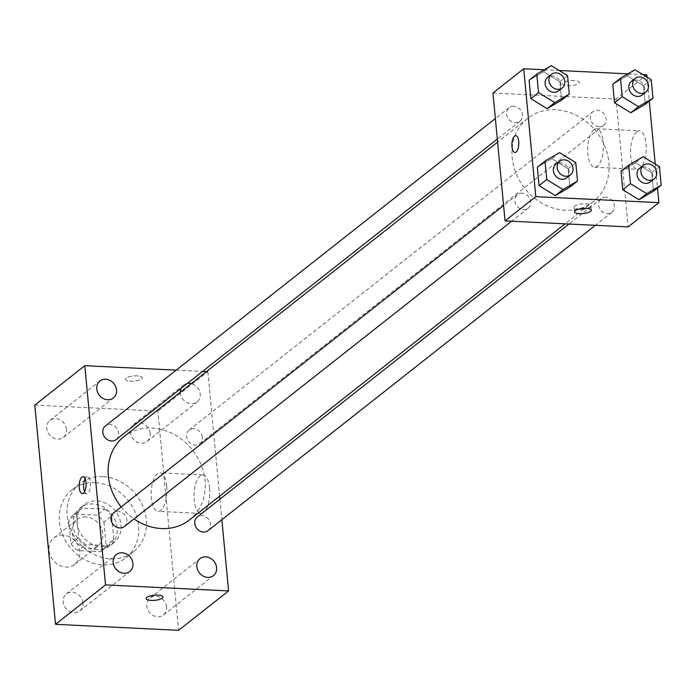 <?xml version="1.0" encoding="UTF-8"?>
<svg xmlns="http://www.w3.org/2000/svg" width="696" height="696" viewBox="0 0 696 696"><rect width="100%" height="100%" fill="white"/><g stroke="black" fill="none" stroke-linecap="round" stroke-linejoin="round"><path stroke-width="0.52" stroke-dasharray="3.48 2.61" d="M62.875 535.085A16.861 14.52 51.8 0 0 53.949 537.825A16.861 14.52 51.8 0 0 52.983 560.054A16.861 14.52 51.8 0 0 74.82 564.308A16.861 14.52 51.8 0 0 78.5 546.725A16.861 14.52 51.8 0 0 62.875 535.085M85.956 516.893A16.861 14.52 51.8 0 0 77.03 519.634A16.861 14.52 51.8 0 0 76.064 541.862A16.861 14.52 51.8 0 0 97.901 546.116A16.861 14.52 51.8 0 0 101.581 528.534A16.861 14.52 51.8 0 0 85.956 516.893M103.939 522.017L106.149 545.447A22.89 19.714 51.8 0 1 101.633 550.849A22.89 19.714 51.8 0 1 100.468 551.693L77.917 550.588A22.89 19.714 51.8 0 1 70.992 543.733L68.773 520.303A22.89 19.714 51.8 0 1 73.289 514.901A22.89 19.714 51.8 0 1 74.463 514.057L97.014 515.153A22.89 19.714 51.8 0 1 103.939 522.017L111.63 515.953L113.84 539.383L106.149 545.447M70.992 543.733L78.683 537.669L76.464 514.24L68.773 520.303M74.463 514.057L82.154 507.993L104.704 509.098L97.014 515.153M82.154 507.993A22.89 19.714 51.8 0 0 80.988 508.837A22.89 19.714 51.8 0 0 76.464 514.24M78.683 537.669A22.89 19.714 51.8 0 0 85.608 544.533L77.917 550.588M113.84 539.383A22.89 19.714 51.8 0 1 109.324 544.785A22.89 19.714 51.8 0 1 108.158 545.629L85.608 544.533M111.63 515.953A22.89 19.714 51.8 0 0 104.704 509.098M73.176 525.741A24.082 20.741 -128.2 0 1 80.249 507.897A24.082 20.741 -128.2 0 1 111.447 513.97A24.082 20.741 -128.2 0 1 110.064 545.725A24.082 20.741 -128.2 0 1 87.252 546.752A24.082 20.741 -128.2 0 1 73.176 525.741M77.021 522.705A24.082 20.741 51.8 0 0 91.106 543.724A24.082 20.741 51.8 0 0 113.909 542.697A24.082 20.741 51.8 0 0 119.164 517.58A24.082 20.741 51.8 0 0 96.84 500.946A24.082 20.741 51.8 0 0 84.094 504.861A24.082 20.741 51.8 0 0 77.021 522.705M108.158 545.629L100.468 551.693M95.117 482.676A43.352 37.332 51.8 0 0 72.166 489.732A43.352 37.332 51.8 0 0 69.687 546.891A43.352 37.332 51.8 0 0 125.837 557.827A43.352 37.332 51.8 0 0 135.302 512.621A43.352 37.332 51.8 0 0 95.117 482.676M102.808 476.612A43.352 37.332 51.8 0 0 79.857 483.668A43.352 37.332 51.8 0 0 77.378 540.827A43.352 37.332 51.8 0 0 133.528 551.763A43.352 37.332 51.8 0 0 142.993 506.558A43.352 37.332 51.8 0 0 102.808 476.612M166.622 607.016A10.832 9.326 51.8 0 0 160.289 597.568A10.832 9.326 51.8 0 0 150.031 598.029A10.832 9.326 51.8 0 0 149.414 612.306A10.832 9.326 51.8 0 0 163.438 615.038A10.832 9.326 51.8 0 0 166.622 607.016M150.214 433.469A10.832 9.326 51.8 0 0 143.881 424.021A10.832 9.326 51.8 0 0 133.632 424.482A10.832 9.326 51.8 0 0 133.006 438.758A10.832 9.326 51.8 0 0 147.039 441.49A10.832 9.326 51.8 0 0 150.214 433.469M66.529 429.38A10.832 9.326 51.8 0 0 60.204 419.932A10.832 9.326 51.8 0 0 49.947 420.393A10.832 9.326 51.8 0 0 49.329 434.669A10.832 9.326 51.8 0 0 63.353 437.401A10.832 9.326 51.8 0 0 66.529 429.38M82.937 602.927A10.832 9.326 51.8 0 0 76.603 593.479A10.832 9.326 51.8 0 0 66.355 593.94A10.832 9.326 51.8 0 0 65.728 608.217A10.832 9.326 51.8 0 0 79.762 610.949A10.832 9.326 51.8 0 0 82.937 602.927M34.8 405.098L157.861 411.11L178.585 630.332M180.403 392.144A10.832 9.326 51.8 0 0 186.354 402.297A10.832 9.326 51.8 0 0 197.038 402.079A10.832 9.326 51.8 0 0 200.213 394.058A10.832 9.326 51.8 0 0 191.261 383.583M187.363 383.426A10.832 9.326 51.8 0 0 183.631 385.071A10.832 9.326 51.8 0 0 181.16 388.316M206.425 371.629L207.86 371.699L157.861 411.11M207.86 371.699L219.631 496.161M219.91 499.171L221.859 519.721M209.574 488.131A19.27 7.839 -87.2 0 0 202.814 474.95A19.27 7.839 -87.2 0 0 194.054 493.812A19.27 7.839 -87.2 0 0 200.935 513.439A19.27 7.839 -87.2 0 0 209.574 488.131M166.744 486.034A19.27 7.839 -87.2 0 0 159.993 472.854A19.27 7.839 -87.2 0 0 151.223 491.715A19.27 7.839 -87.2 0 0 158.114 511.342A19.27 7.839 -87.2 0 0 166.744 486.034M84.564 491.68A8.43 3.428 -87.2 0 0 86.678 493.786A8.43 3.428 -87.2 0 0 87.844 493.36A8.43 3.428 -87.2 0 0 90.532 484.103A8.43 3.428 -87.2 0 0 87.505 476.951A8.43 3.428 -87.2 0 0 85.19 478.839M176.184 370.15L202.562 371.438M137.199 375.892A8.43 2.567 174.6 0 0 125.437 379.337A8.43 2.567 174.6 0 0 134.076 381.103A8.43 2.567 174.6 0 0 142.228 377.754A8.43 2.567 174.6 0 0 137.199 375.892A8.43 2.567 174.6 0 0 125.437 379.346A8.43 2.567 174.6 0 0 134.076 381.112A8.43 2.567 174.6 0 0 142.228 377.763A8.43 2.567 174.6 0 0 137.199 375.901M146.16 598.551L146.16 598.551A8.43 2.567 -5.4 0 1 154.312 595.202A8.43 2.567 -5.4 0 1 162.942 596.968L162.942 596.968M208.008 530.63A8.674 7.465 51.8 0 0 210.557 524.21A8.674 7.465 51.8 0 0 201.866 515.606A8.674 7.465 51.8 0 0 197.273 517.015M116.11 439.594A8.674 7.465 51.8 0 0 118.651 433.164A8.674 7.465 51.8 0 0 109.959 424.56A8.674 7.465 51.8 0 0 105.374 425.969M124.332 526.55A8.674 7.465 51.8 0 0 126.22 517.502A8.674 7.465 51.8 0 0 118.181 511.517A8.674 7.465 51.8 0 0 113.596 512.926M202.336 437.253A8.674 7.465 51.8 0 0 197.264 429.684A8.674 7.465 51.8 0 0 189.06 430.058A8.674 7.465 51.8 0 0 187.163 439.098A8.674 7.465 51.8 0 0 195.202 445.092A8.674 7.465 51.8 0 0 199.796 443.674A8.674 7.465 51.8 0 0 202.336 437.253M189.495 519.912A52.983 45.632 51.8 0 0 201.057 464.658A52.983 45.632 51.8 0 0 151.946 428.066A52.983 45.632 51.8 0 0 123.888 436.688M121.174 506.949A52.983 45.632 51.8 0 0 134.006 518.92M555.782 109.733A52.983 45.632 51.8 0 0 527.733 118.355A52.983 45.632 51.8 0 0 524.697 188.216A52.983 45.632 51.8 0 0 593.331 201.579A52.983 45.632 51.8 0 0 604.894 146.325A52.983 45.632 51.8 0 0 555.782 109.733M599.038 126.75A8.674 7.465 -128.2 0 1 591 120.765A8.674 7.465 -128.2 0 1 592.896 111.725A8.674 7.465 -128.2 0 1 604.128 113.909A8.674 7.465 -128.2 0 1 603.632 125.341A8.674 7.465 -128.2 0 1 599.038 126.75M522.026 193.184A8.674 7.465 51.8 0 0 517.433 194.593A8.674 7.465 51.8 0 0 516.937 206.025A8.674 7.465 51.8 0 0 528.168 208.208A8.674 7.465 51.8 0 0 530.056 199.169A8.674 7.465 51.8 0 0 522.026 193.184M513.805 106.227A8.674 7.465 51.8 0 0 509.211 107.636A8.674 7.465 51.8 0 0 508.715 119.068A8.674 7.465 51.8 0 0 519.947 121.252A8.674 7.465 51.8 0 0 521.843 112.213A8.674 7.465 51.8 0 0 513.805 106.227M605.703 197.264A8.674 7.465 51.8 0 0 601.118 198.682A8.674 7.465 51.8 0 0 600.622 210.114A8.674 7.465 51.8 0 0 611.854 212.297A8.674 7.465 51.8 0 0 613.742 203.258A8.674 7.465 51.8 0 0 605.703 197.264M492.959 93.02L616.021 99.032L628.105 226.913M620.997 171.251L635.509 162.777L651.76 172.756L653.509 191.217L651.76 172.756L635.509 162.777L620.997 171.251M529.091 80.214L543.602 71.731L559.862 81.71L561.602 100.172L559.862 81.71L543.602 71.731L529.091 80.214M647.01 77.143L649.281 101.111M655.232 164.099L657.494 188.068M544.272 69.774L559.166 70.496M627.957 73.863L642.843 74.585M537.312 167.171L551.824 158.688L568.075 168.667L569.824 187.128L568.075 168.667L551.824 158.688L537.312 167.171M612.776 84.294L627.287 75.821L643.539 85.799L645.288 104.261L643.539 85.799L627.287 75.821L612.776 84.294M646.793 74.776L616.021 99.032M636.683 131.822A19.27 7.839 -87.2 0 0 630.533 152.972A19.27 7.839 -87.2 0 0 637.466 169.328A19.27 7.839 -87.2 0 0 646.236 150.466A19.27 7.839 -87.2 0 0 639.346 130.839A19.27 7.839 -87.2 0 0 636.683 131.822M574.2 80.492A8.43 2.567 174.6 0 0 562.438 83.938A8.43 2.567 174.6 0 0 571.077 85.704A8.43 2.567 174.6 0 0 579.229 82.346A8.43 2.567 174.6 0 0 574.2 80.492M574.2 80.501A8.43 2.567 174.6 0 0 562.446 83.946A8.43 2.567 174.6 0 0 571.077 85.712A8.43 2.567 174.6 0 0 579.229 82.354A8.43 2.567 174.6 0 0 574.2 80.501M579.037 209.061A8.43 2.567 -5.4 0 1 574.096 207.208A8.43 2.567 -5.4 0 1 582.247 203.858A8.43 2.567 -5.4 0 1 590.878 205.624A8.43 2.567 -5.4 0 1 586.371 208.374M593.853 129.726A19.27 7.839 -87.2 0 0 587.711 150.875A19.27 7.839 -87.2 0 0 594.645 167.24A19.27 7.839 -87.2 0 0 603.415 148.379A19.27 7.839 -87.2 0 0 596.524 128.751A19.27 7.839 -87.2 0 0 593.853 129.726M515.753 135.659L515.762 135.659A8.43 3.428 92.8 0 1 518.781 144.246A8.43 3.428 92.8 0 1 514.944 152.494A8.43 3.428 92.8 0 1 514.936 152.494L514.936 152.494M642.095 95.021A8.674 7.465 51.8 0 0 643.983 85.982A8.674 7.465 51.8 0 0 635.944 79.996A8.674 7.465 51.8 0 0 631.359 81.406M634.978 69.757L627.287 75.821M651.238 79.736L643.539 85.799M650.316 181.978A8.674 7.465 51.8 0 0 652.204 172.939A8.674 7.465 51.8 0 0 644.165 166.953A8.674 7.465 51.8 0 0 639.581 168.362M643.2 156.713L635.509 162.777M659.451 166.692L651.76 172.756M558.409 90.932A8.674 7.465 51.8 0 0 560.297 81.893A8.674 7.465 51.8 0 0 552.267 75.907A8.674 7.465 51.8 0 0 547.674 77.317M551.293 65.668L543.602 71.731M567.553 75.647L559.862 81.71M566.631 177.889A8.674 7.465 51.8 0 0 568.519 168.85A8.674 7.465 51.8 0 0 560.48 162.864A8.674 7.465 51.8 0 0 555.895 164.273M559.514 152.624L551.824 158.688M575.775 162.603L568.075 168.667M74.82 564.308L97.901 546.116M53.949 537.825L77.03 519.634M84.094 504.861L80.249 507.897M113.909 542.697L110.064 545.725M109.324 544.785L101.633 550.849M80.988 508.837L73.289 514.901M79.857 483.668L72.166 489.732M133.528 551.763L125.837 557.827M163.438 615.038L213.437 575.627M150.031 598.029L200.03 558.618M147.039 441.49L197.038 402.079M133.632 424.482L183.631 385.071M63.353 437.401L113.352 397.99M49.947 420.393L99.946 380.982M79.762 610.949L129.761 571.538M66.355 593.94L116.354 554.529M202.814 474.95L159.993 472.854M200.935 513.439L158.114 511.342M87.505 476.951L83.068 476.734M86.678 493.786L82.25 493.568M527.733 118.355L497.597 142.106M593.331 201.579L565.1 223.834M199.796 443.674L603.632 125.341M189.06 430.058L592.896 111.725M517.433 194.593L503.591 205.503M528.168 208.208L511.656 221.224M509.211 107.636L495.369 118.546M519.947 121.252L497.309 139.096M601.118 198.682L568.963 224.025M611.854 212.297L595.341 225.313M574.096 207.208L574.531 211.81M590.878 205.624L591.313 210.227M594.645 167.24L637.466 169.328M596.524 128.751L639.346 130.839"/><path stroke-width="1.04" d="M221.859 519.721L228.584 590.921L178.585 630.332L55.523 624.321L34.8 405.098L84.799 365.687L176.184 370.15M216.621 567.605A10.832 9.326 51.8 0 0 210.288 558.157A10.832 9.326 51.8 0 0 200.03 558.618A10.832 9.326 51.8 0 0 199.413 572.895A10.832 9.326 51.8 0 0 213.437 575.627A10.832 9.326 51.8 0 0 216.621 567.605M191.261 383.583A10.832 9.326 51.8 0 0 187.363 383.426M181.16 388.316A10.832 9.326 51.8 0 0 180.403 392.144M116.528 389.969A10.832 9.326 51.8 0 0 110.203 380.521A10.832 9.326 51.8 0 0 99.946 380.982A10.832 9.326 51.8 0 0 99.328 395.258A10.832 9.326 51.8 0 0 113.352 397.99A10.832 9.326 51.8 0 0 116.528 389.969M132.936 563.516A10.832 9.326 51.8 0 0 126.602 554.068A10.832 9.326 51.8 0 0 116.354 554.529A10.832 9.326 51.8 0 0 115.727 568.806A10.832 9.326 51.8 0 0 129.761 571.538A10.832 9.326 51.8 0 0 132.936 563.516M219.631 496.161L219.91 499.171M228.584 590.921L105.522 584.91L55.523 624.321M105.522 584.91L84.799 365.687M83.416 493.142A8.43 3.428 -87.2 0 0 86.104 483.894A8.43 3.428 -87.2 0 0 83.068 476.734A8.43 3.428 -87.2 0 0 79.24 484.982A8.43 3.428 -87.2 0 0 82.25 493.568A8.43 3.428 -87.2 0 0 83.416 493.142M85.19 478.839A8.43 3.428 -87.2 0 0 84.564 491.68M202.562 371.438L206.425 371.629M162.942 596.968A8.43 2.567 -5.4 0 1 151.189 600.413A8.43 2.567 -5.4 0 1 146.16 598.56A8.43 2.567 -5.4 0 1 154.312 595.211A8.43 2.567 -5.4 0 1 162.942 596.968A8.43 2.567 -5.4 0 1 151.189 600.422A8.43 2.567 -5.4 0 1 146.16 598.551M568.963 224.025L197.273 517.015A8.674 7.465 51.8 0 0 196.777 528.447A8.674 7.465 51.8 0 0 208.008 530.63L595.341 225.313M495.369 118.546L105.374 425.969A8.674 7.465 51.8 0 0 104.879 437.401A8.674 7.465 51.8 0 0 116.11 439.594L497.309 139.096M503.591 205.503L113.596 512.926A8.674 7.465 51.8 0 0 113.1 524.358A8.674 7.465 51.8 0 0 124.332 526.55L511.656 221.224M497.597 142.106L123.888 436.688A52.983 45.632 51.8 0 0 121.174 506.949M134.006 518.92A52.983 45.632 51.8 0 0 189.495 519.912L565.1 223.834M657.494 188.068L658.877 202.658L628.105 226.913L505.044 220.902L492.959 93.02L523.723 68.765L544.272 69.774M658.877 202.658L535.816 196.646L505.044 220.902M535.816 196.646L523.723 68.765M514.936 152.494A8.43 3.428 92.8 0 1 511.908 145.334A8.43 3.428 92.8 0 1 514.596 136.085A8.43 3.428 92.8 0 1 515.753 135.659A8.43 3.428 92.8 0 1 518.772 144.246A8.43 3.428 92.8 0 1 514.936 152.494A8.43 3.428 92.8 0 1 511.899 145.334A8.43 3.428 92.8 0 1 514.588 136.085A8.43 3.428 92.8 0 1 515.762 135.659M661.2 185.153L653.509 191.217L638.998 199.691L622.746 189.712L620.997 171.251L622.746 189.712L638.998 199.691L646.688 193.627L630.437 183.648L628.688 165.187L643.2 156.713L659.451 166.692L661.2 185.153L646.688 193.627M569.293 94.108L561.602 100.172L547.091 108.646L530.839 98.667L529.091 80.214L530.839 98.667L547.091 108.646L554.782 102.582L538.53 92.603L536.781 74.15L551.293 65.668L567.553 75.647L569.293 94.108L554.782 102.582M642.843 74.585L646.793 74.776L647.01 77.143M649.281 101.111L655.232 164.099M559.166 70.496L627.957 73.863M577.515 181.064L569.824 187.128L555.312 195.602L539.061 185.623L537.312 167.171L539.061 185.623L555.312 195.602L563.003 189.538L546.752 179.559L545.003 161.107L559.514 152.624L575.775 162.603L577.515 181.064L563.003 189.538M652.978 98.197L645.288 104.261L630.776 112.735L614.524 102.756L612.776 84.294L614.524 102.756L630.776 112.735L638.467 106.671L622.215 96.692L620.467 78.23L634.978 69.757L651.238 79.736L652.978 98.197L638.467 106.671M579.559 213.672A8.43 2.567 -5.4 0 1 574.531 211.81A8.43 2.567 -5.4 0 1 582.683 208.461A8.43 2.567 -5.4 0 1 591.313 210.227A8.43 2.567 -5.4 0 1 579.559 213.672M586.371 208.374A8.43 2.567 -5.4 0 1 579.124 209.07A8.43 2.567 -5.4 0 1 579.037 209.061M635.204 78.37L631.359 81.406A8.674 7.465 51.8 0 0 630.863 92.838A8.674 7.465 51.8 0 0 642.095 95.021L645.94 91.994A8.674 7.465 51.8 0 0 647.828 82.946A8.674 7.465 51.8 0 0 639.798 76.96A8.674 7.465 51.8 0 0 635.204 78.37A8.674 7.465 51.8 0 0 634.708 89.801A8.674 7.465 51.8 0 0 645.94 91.994M622.215 96.692L614.524 102.756M620.467 78.23L612.776 84.294M645.288 104.261L630.776 112.735M643.426 165.326L639.581 168.362A8.674 7.465 51.8 0 0 639.085 179.794A8.674 7.465 51.8 0 0 650.316 181.978L654.162 178.95A8.674 7.465 51.8 0 0 656.05 169.902A8.674 7.465 51.8 0 0 648.011 163.917A8.674 7.465 51.8 0 0 643.426 165.326A8.674 7.465 51.8 0 0 642.93 176.758A8.674 7.465 51.8 0 0 654.162 178.95M630.437 183.648L622.746 189.712M628.688 165.187L620.997 171.251M653.509 191.217L638.998 199.691M551.519 74.289L547.674 77.317A8.674 7.465 51.8 0 0 547.178 88.749A8.674 7.465 51.8 0 0 558.409 90.932L562.255 87.905A8.674 7.465 51.8 0 0 564.143 78.866A8.674 7.465 51.8 0 0 556.113 72.871A8.674 7.465 51.8 0 0 551.519 74.289A8.674 7.465 51.8 0 0 551.023 85.721A8.674 7.465 51.8 0 0 562.255 87.905M538.53 92.603L530.839 98.667M536.781 74.15L529.091 80.214M561.602 100.172L547.091 108.646M559.741 161.246L555.895 164.273A8.674 7.465 51.8 0 0 555.399 175.705A8.674 7.465 51.8 0 0 566.631 177.889L570.476 174.861A8.674 7.465 51.8 0 0 572.364 165.822A8.674 7.465 51.8 0 0 564.326 159.828A8.674 7.465 51.8 0 0 559.741 161.246A8.674 7.465 51.8 0 0 559.245 172.678A8.674 7.465 51.8 0 0 570.476 174.861M546.752 179.559L539.061 185.623M545.003 161.107L537.312 167.171M569.824 187.128L555.312 195.602"/></g></svg>
